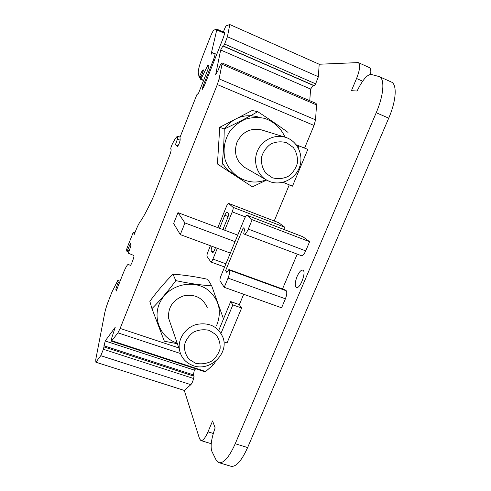 <?xml version="1.0" encoding="UTF-8"?>
<svg xmlns="http://www.w3.org/2000/svg" width="491" height="491" viewBox="0 0 491 491"><rect width="100%" height="100%" fill="white"/><g stroke="black" fill="none" stroke-linecap="round" stroke-linejoin="round"><path stroke-width="0.74" d="M128.937 250.938L127.464 250.41L126.893 251.282L126.555 249.864L127.046 248.047L132.846 233.342L133.503 232.151L134.227 234.453L135.706 230.709C137.302 226.707 138.689 223.865 139.867 222.178C143.63 216.961 148.294 208.116 153.855 195.651L169.806 154.953C170.923 151.756 171.334 149.89 171.046 149.356L170.751 149.104C170.653 148.264 171.181 146.576 172.329 144.041C175.005 138.708 176.858 136.111 177.895 136.252L177.423 139.119L175.422 144.777L177.503 146.367C178.693 144.955 179.589 142.801 180.179 139.898L180.013 137.253L196.83 94.763L198.567 93.13L207.564 70.409C208.681 67.482 209.086 65.806 208.792 65.377L207.736 65.444L200.911 79.131L200.175 79.106L203.612 69.918L202.004 71.017L199.113 77.332L198.284 72.693C198.119 69.783 199.788 63.781 203.299 54.691L210.369 36.77C211.928 32.946 213.119 30.718 213.929 30.104L216.715 29.129L216.746 29.926L211.56 52.328L211.498 54.114L214.874 53.605C215.273 54.17 214.727 56.41 213.235 60.319L203.053 86.011L202.212 89.503L204.152 86.109L222.773 39.151C224.252 35.278 224.792 33.069 224.387 32.516L223.546 32.713C222.896 32.633 225.639 25.863 226.363 25.753L229.813 24.55L227.413 36.739L224.62 44.061L223.552 46.099L222.883 45.982L220.668 49.996L215.672 74.657L217.906 70.772L220.207 65.131L221.95 62.903L221.993 64.266L219.115 78.879L217.31 84.575L120.129 328.43L117.932 332.83L111.445 341.184C111.132 340.932 111.291 339.662 111.93 337.366L115.238 327.252L105.191 340.981L103.417 349.279L100.765 355.687L95.868 362.205L184.297 390.449L199.555 438.825L200.911 440.568C202.949 440.838 205.306 437.935 207.994 431.841L212.572 420.953L215.126 427.87L213.702 432.221C211.038 440.924 210.449 447.35 211.928 451.487L216.028 459.815L218.943 462.675C223.767 463.436 229.199 457.127 235.226 443.747L376.223 112.721C383.839 95.144 384.981 78.689 379.218 76.584L371.233 74.454C367.839 74.356 363.862 78.45 359.302 86.741L357.067 91.013L351.427 90.688L356.558 78.492C359.977 69.716 360.547 64.419 358.258 62.59L319.187 64.241L318.371 76.743L227.413 36.739M272.309 177.748L265.711 173.102C262.464 168.505 261.04 163.319 261.439 157.531C263.029 151.915 266.159 147.392 270.836 143.967C276.083 141.617 281.392 141.218 286.769 142.771L293.33 147.509C296.509 152.142 297.877 157.323 297.423 163.055C295.815 168.603 292.71 173.065 288.094 176.453C282.926 178.792 277.661 179.227 272.309 177.748M269.418 181.461L265.594 179.485C256.554 173.648 252.969 160.839 257.652 150.51C262.249 140.138 274.297 134.203 284.755 137.093C296.994 140.316 304.039 154.659 299.627 166.897C295.422 179.197 281.018 186.181 269.418 181.461M262.525 130.219L261.224 129.814C250.244 127.807 242.167 131.969 236.981 142.292C233.63 152.627 236.122 160.956 244.444 167.284L246.273 168.339M284.983 137.161C281.085 128.163 273.69 121.351 264.428 118.331C258.039 117.048 251.668 117.343 245.31 119.215C239.252 121.964 234.103 125.972 229.868 131.232C224.375 140.168 222.797 149.657 225.13 159.704C229.229 172.298 240.541 181.124 253.393 182.001C257.769 182.167 262.028 181.443 266.153 179.835M212.149 246.359C211.29 248.624 211.007 250.134 211.302 250.889L212.591 252.607C213.125 252.626 213.818 251.65 214.665 249.68L215.512 247.605M222.902 229.536L227.609 218.029C228.499 215.684 228.769 214.18 228.413 213.517L227.008 212.192C226.449 212.186 225.731 213.211 224.841 215.261L219.532 228.272M266.582 180.087L252.374 186.85L221.828 166.903C223.282 154.72 224.086 142.095 224.234 129.023C236.146 123.456 247.311 117.674 257.72 111.678C268.804 118.877 278.9 125.782 288.008 132.404M370.576 74.386C371.147 70.575 370.73 68.304 369.318 67.574L358.258 62.59M218.943 462.675L231.016 466.29C236.042 467.119 241.584 460.871 247.63 447.553L388.712 118.165C396.335 100.686 397.268 84.206 391.266 81.991L379.218 76.584M210.43 245.727L207.914 251.877C207.055 254.135 206.766 255.645 207.049 256.419L210.854 261.979C211.388 262.004 212.081 261.034 212.928 259.07L217.341 248.28M177.981 212.646L184.966 222.945L180.277 234.594L173.636 223.497L177.981 212.646L224.731 230.224L232.243 211.867C233.151 209.491 233.415 207.981 233.035 207.331L228.603 203.397C228.045 203.397 227.321 204.422 226.437 206.484L217.814 227.621M180.277 234.594L230.34 253.08L244.506 218.685C245.506 216.396 246.347 215.273 247.028 215.297L252.159 219.71L248.286 229.094C246.758 232.562 245.475 234.262 244.432 234.201L243.751 233.581L244.616 229.125L243.248 227.806L225.565 270.701L226.774 272.382L228.929 269.498L229.383 270.111C229.984 271.511 229.543 274.174 228.045 278.102L224.24 287.309L220.085 280.981C219.729 280.036 220.029 278.311 220.993 275.795L230.34 253.08M184.966 222.945L235.048 241.658M95.868 362.205L95.763 359.492L104.669 313.289C105.43 309.594 106.774 305.261 108.707 300.289L111.966 292.035L117.822 280.416L120.074 281.196M119.448 282.779L118.128 282.319L117.822 280.416M118.128 282.319L115.839 289.058L116.833 289.402M127.464 250.41L130.336 243.61L130.944 245.85L128.329 253.184L133.847 255.498C134.798 255.602 131.036 265.926 130.25 265.367L128.341 264.348C127.273 264.502 125.493 267.669 122.983 273.843L116.14 291.145L115.839 289.058M178.043 145.815L175.422 144.777M208.896 65.941L207.736 65.444M203.648 80.291L200.911 79.131M203.55 80.536L200.175 79.106M203.035 71.459L202.004 71.017M257.72 111.678L252.159 110.506L219.735 127.286L217.445 163.969L221.828 166.903M219.735 127.286L224.234 129.023M283.031 182.302L292.476 186.163L307.826 149.381L296.294 144.839M283.669 182.646L283.915 182.063M298.178 147.736L299.013 145.735M217.31 84.575L314.031 125.457L304.616 148.055M221.024 333.34L232.844 304.911L230.696 301.578L218.968 329.835M230.696 301.578L239.356 304.641L243.683 294.256M289.267 184.886L274.224 220.975M259.819 117.435C245.61 113.133 233.716 116.981 224.148 128.986M222.294 162.736C225.326 168.014 229.506 172.016 234.839 174.741M314.031 125.457L315.547 119.841L316.523 104.914L316.106 103.429L221.95 62.903M318.371 76.743L315.633 83.832L314.393 85.722L313.252 85.397L310.613 89.074L309.747 100.692M310.613 89.074L220.668 49.996M313.252 85.397L222.883 45.982M314.393 85.722L223.552 46.099M229.813 24.55L319.187 64.241M104.092 346.965L194.08 376.21L193.571 378.506C192.84 381.439 191.926 383.489 190.821 384.674L184.297 390.449M194.08 376.21L193.411 374.891L103.889 345.762M193.411 374.891L194.319 370.122L105.191 340.981M194.319 370.122L195.756 368.802M111.445 341.184L204.937 371.81L205.674 371.527L111.942 340.809M211.731 363.868L213.622 364.494L205.674 371.527M213.622 364.494L215.819 361.075M223.921 341.865L227.051 342.927L241.621 308.004L239.356 304.641M232.844 304.911L241.621 308.004M297.104 276.433C299.123 271.996 301.02 269.897 302.781 270.124C306.801 271.087 300.136 289.34 296.447 287.468L296.005 287.18C294.741 285.185 295.109 281.601 297.104 276.433M237.736 235.115L224.731 230.224M284.848 229.813L284.749 227.223L278.771 222.742M224.24 287.309L281.589 307.796L285.406 298.798C286.879 294.944 287.174 292.28 286.29 290.801L285.676 290.138L228.929 269.498M225.565 270.701L227.505 271.406M297.239 254.117L282.497 288.984M244.432 234.201L301.449 255.707C302.744 255.872 304.168 254.264 305.721 250.883L309.612 241.707L252.159 219.71M247.12 215.353L302.959 236.785L309.612 241.707M177.159 343.049C159.649 337.74 151.424 316.118 161.263 300.019C170.751 283.73 194.853 279.084 208.785 290.611C219.354 300.271 221.975 311.877 216.648 325.435M177.398 343.731L164.35 341.227L151.946 308.63C160.25 300.345 168.21 291.003 175.827 280.613C188.366 283.338 200.322 285.087 211.695 285.854L223.331 318.45M170.659 324.177L168.566 318.119C167.94 307.225 172.998 299.798 183.738 295.834C194.939 293.857 202.765 297.749 207.214 307.526M175.827 280.613L172.967 274.162C164.89 282.282 157.181 291.335 149.841 301.308L151.946 308.63M211.695 285.854L207.748 279.299C195.823 276.703 184.229 274.991 172.967 274.162M193.282 365.678C185.561 362.855 180.927 357.473 179.399 349.537C177.681 338.87 185.481 327.436 196.56 324.447C209.184 322.145 217.973 326.447 222.932 337.366C229.285 353.495 209.958 371.945 193.282 365.678M195.596 363.26L188.998 359.24C185.708 355.134 184.205 350.402 184.481 345.044C185.942 339.797 188.949 335.494 193.497 332.137C198.622 329.749 203.857 329.16 209.197 330.369L215.758 334.475C218.986 338.618 220.434 343.344 220.103 348.659C218.624 353.845 215.641 358.092 211.155 361.413C206.097 363.788 200.911 364.402 195.596 363.26M216.746 29.926L224.522 33.357M211.302 250.889L213.616 251.736M224.841 215.261L228.143 216.519M211.56 52.328L214.561 53.629M118.816 284.387L117.699 284.001M134.921 232.697L133.527 232.188M180.056 137.142L178.012 136.326M180.166 140.211L177.423 139.119M201.138 76.528L199.898 76.001M214.211 60.743L213.235 60.319M204.029 86.422L203.053 86.011M224.54 33.124L223.608 32.713M120.129 328.43L178.853 347.959M219.115 78.879L315.547 119.841M316.523 104.914L221.993 64.266M315.633 83.832L224.62 44.061M362.64 81.205L356.558 78.492M388.712 118.165L376.223 112.721M247.63 447.553L235.226 443.747M213.303 433.479L207.994 431.841M190.821 384.674L100.765 355.687M193.571 378.506L103.417 349.279M117.932 332.83L180.43 353.508M232.243 211.867L245.377 216.893M233.035 207.331L284.749 227.223M228.671 203.44L278.956 222.816M212.928 259.07L225.921 263.814M228.045 278.102L285.406 298.798M229.383 270.111L286.29 290.801M248.286 229.094L305.721 250.883M223.503 32.099L216.77 29.129M284.755 137.093L261.224 129.814M265.594 179.485L244.444 167.284M128.568 251.914L126.924 251.324M133.503 232.151L134.933 232.673M180.062 137.118L177.895 136.252M200.604 77.965L199.113 77.332M216.727 54.403L214.874 53.605M224.54 33.149L223.546 32.713M211.234 443.711L200.911 440.568M228.603 203.397L278.87 222.767M210.854 261.979L224.614 266.987M247.028 215.297L302.843 236.717M179.399 349.537L168.566 318.119"/></g></svg>
